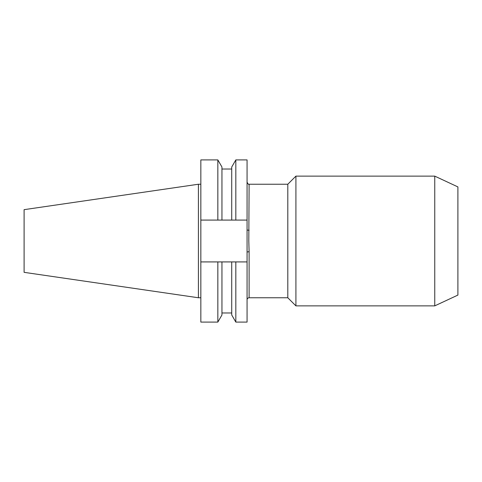 <?xml version="1.0" encoding="UTF-8"?>
<svg xmlns="http://www.w3.org/2000/svg" width="482" height="482" viewBox="0 0 482 482"><rect width="100%" height="100%" fill="white"/><g stroke="black" fill="none" stroke-linecap="round" stroke-linejoin="round"><path stroke-width="0.72" d="M217.84 220.081L200.837 220.081L200.837 159.91L217.84 159.91L217.84 220.081L231.722 220.081L231.722 167.031L235.831 159.91L247.067 159.91L247.067 252.17A2.042 0.386 180 0 1 249.11 251.779L249.11 297.762C247.869 297.882 247.188 298.563 247.067 299.804M249.11 251.779L248.802 241L249.11 184.238L287.802 184.238L287.802 297.762L295.912 305.871L434.758 305.871L434.758 176.129L457.9 186.92L457.9 295.08L434.758 305.871M287.802 184.238L295.912 176.129L295.912 305.871M198.409 297.762L198.409 184.238L24.1 209.658L24.1 272.342L198.409 297.762L200.837 297.762M217.84 159.91L221.955 167.031L221.955 220.081M231.722 220.081L235.831 220.081L235.831 159.91M247.067 220.081L235.831 220.081M200.837 261.919L200.837 322.09L217.84 322.09L217.84 261.919L200.837 261.919L200.837 220.081M231.722 261.919L231.722 314.969L235.831 322.09L235.831 261.919L221.955 261.919L221.955 314.969L217.84 322.09M221.955 261.919L217.84 261.919M247.067 252.17L247.067 322.09L235.831 322.09M235.831 261.919L247.067 261.919M249.11 230.221A2.042 0.386 0 0 1 247.067 229.83M249.11 297.762L287.802 297.762M221.955 169.025L231.722 169.025M221.955 312.975L231.722 312.975M198.409 184.238L200.837 184.238M295.912 176.129L434.758 176.129M249.11 184.238C248.814 184.829 248.128 184.148 247.067 182.196"/></g></svg>
